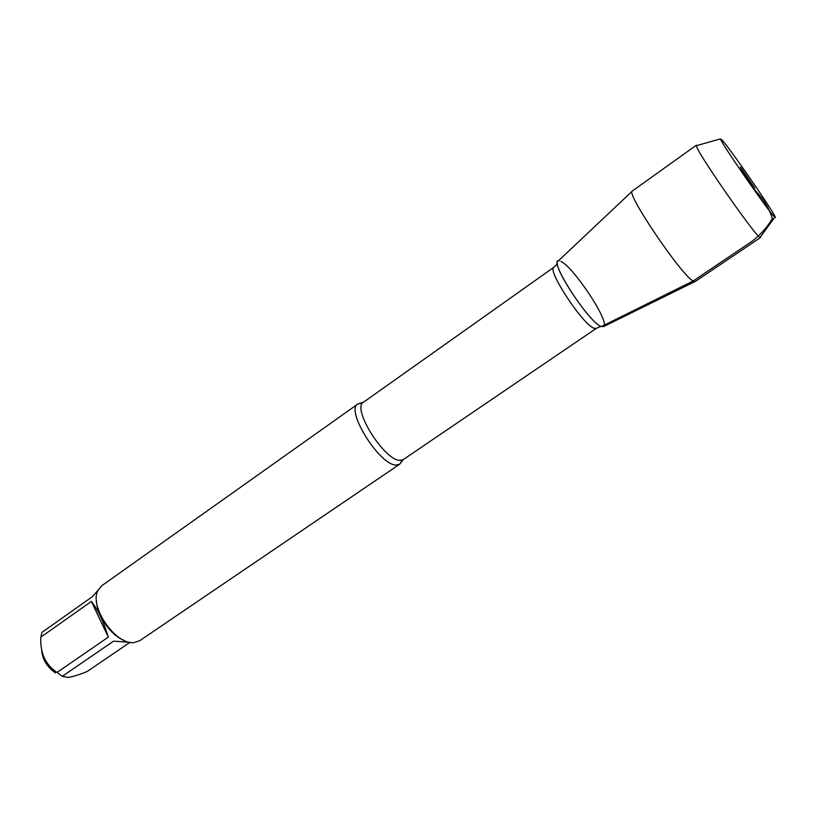 <?xml version="1.0" encoding="UTF-8"?>
<svg xmlns="http://www.w3.org/2000/svg" width="816" height="816" viewBox="0 0 816 816"><rect width="100%" height="100%" fill="white"/><g stroke="black" fill="none" stroke-linecap="round" stroke-linejoin="round"><path stroke-width="1.22" d="M55.447 672.914C46.91 666.927 42.299 659.175 41.616 649.669M129.999 642.335L87.118 671.537C79.397 674.679 73.083 676.648 68.167 677.433L62.312 676.301L57.038 672.435C45.492 664.856 40.076 653.096 40.8 637.174L42.034 632.308L92.422 596.629L98.053 590.223M96.461 600.545C96.512 614.978 110.629 635.307 124.134 640.407M57.038 672.435L108.334 637.123C103.438 621.343 97.787 609.45 91.392 601.433L40.8 637.174M130.183 642.335L113.587 641.141L62.312 676.301M401.778 460.856L399.758 464.151L396.403 465.038C380.174 466.15 345.005 410.264 357.857 404.012L361.753 403.196M559.225 260.855C546.72 257.326 588.805 323.085 601.412 326.563L604.177 325.615C607.339 317.72 572.557 266.22 560.867 261.406M357.857 404.012L101.725 585.755L97.971 590.386C88.801 606.523 115.852 645.497 134.181 642.539L139.822 640.642L399.646 464.222M91.392 601.433L108.334 637.123M694.834 281.642L603.697 326.502L601.412 326.563C589.764 323.524 549.647 262.497 558.226 260.998L632.114 191.301M760.502 236.773L760.512 237.548L695.201 281.53L693.141 281C681.136 275.074 624.862 191.627 632.359 190.995L696.395 145.187L697.119 145.472M760.512 237.548L760.022 237.425C755.218 236.232 695.783 150.603 696.344 145.687L696.395 145.187M740.795 167.525L740.581 167.29C738.041 164.597 752.403 185.65 754.933 188.333L740.795 167.525M722.14 140.077L720.446 138.893C720.916 142.892 771.242 215.373 774.823 217.219C781.289 223.094 732.248 151.348 722.14 140.077M753.188 188.547C762.419 197.268 768.815 207.295 772.385 218.627C766.918 227.613 760.104 235.192 751.934 241.363L693.141 281L601.412 326.563M357.959 403.94L363.457 402.237C351.339 408.112 384.826 461.285 400.187 460.357L403.267 459.602L399.758 464.151M403.267 459.602L596.343 328.358L594.293 328.328C583.379 325.604 546.445 269.606 553.921 267.24L557.42 263.762M363.457 402.237L553.921 267.24M596.343 328.358L600.821 326.298M720.446 138.893L696.344 145.687M774.823 217.219L760.022 237.425"/></g></svg>
